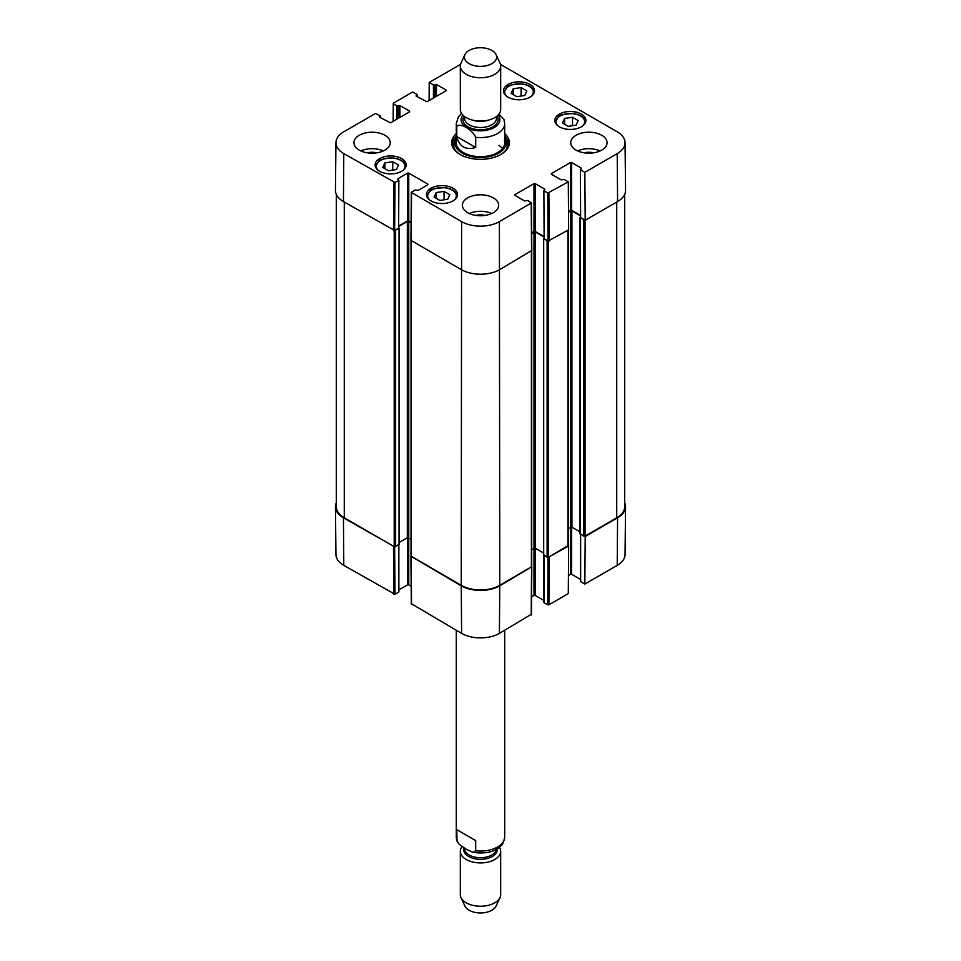 <?xml version="1.0" encoding="UTF-8"?>
<svg xmlns="http://www.w3.org/2000/svg" width="961" height="961" viewBox="0 0 961 961"><rect width="100%" height="100%" fill="white"/><g stroke="black" fill="none" stroke-linecap="round" stroke-linejoin="round"><path stroke-width="1.44" d="M624.698 194.374L624.698 506.687A27.232 15.724 180 0 1 616.722 517.811L585.057 536.094L583.627 536.094L580.204 533.619M584.708 219.985L580.024 217.63L580.636 217.63L580.396 169.544L581.345 168.8M580.396 215.853L571.927 210.964L568.516 212.117M580.024 531.877L571.927 527.205L568.227 528.514M568.227 230.063L568.227 545.56L548.539 557.176L547.109 557.176L543.686 554.701M548.202 241.067L543.506 238.712L544.118 238.712L543.878 190.626L544.827 189.882M543.878 236.935L535.421 232.045L531.673 233.391M543.506 552.959L535.421 548.287L531.721 549.596M531.721 251.109L531.721 566.642L499.756 585.333A27.232 15.724 180 0 1 461.244 585.333L411.02 556.107L411.02 240.574M411.068 222.844L407.332 221.511L398.863 226.388M411.02 539.049L407.332 537.74L399.235 542.412M398.623 228.177L394.635 230.484L394.995 182.506L398.623 180.416L398.623 228.177L399.235 228.177L394.539 230.532M399.055 544.166L395.632 546.629L394.202 546.629L344.278 517.811A27.232 15.724 180 0 1 336.302 506.687L336.302 194.374M475.695 147.501C465.617 150.384 459.31 146.745 456.775 136.57L456.775 126.359C460.175 122.527 472.295 129.531 475.695 137.291L475.695 147.501L456.775 136.57M475.695 137.291A24.205 13.971 180 0 0 504.705 123.585L503.96 119.536L498.975 114.071M491.912 50.465A16.133 9.322 180 0 1 496.092 54.645A16.133 9.322 180 0 1 480.5 66.369A16.133 9.322 180 0 1 464.908 54.645A16.133 9.322 180 0 1 476.308 48.05A16.133 9.322 180 0 1 491.912 50.465M496.092 54.645L499.996 63.102A20.169 11.652 180 0 1 500.669 66.093A20.169 11.652 180 0 1 480.5 77.745A20.169 11.652 180 0 1 460.331 66.093A20.169 11.652 180 0 1 461.004 63.102L464.908 54.645M500.669 66.093L500.669 109.398A20.169 11.652 180 0 1 480.5 121.05A20.169 11.652 180 0 1 460.331 109.398L460.331 66.093M456.775 829.655L475.695 840.575L475.695 850.785L472.92 852.347L466.241 849.224L459.214 844.287L457.04 841.139L456.775 829.655L475.695 840.575M462.025 846.605A20.169 11.652 -0 0 0 460.331 851.278L460.331 894.583A20.169 11.652 -0 0 0 461.004 897.574L464.908 906.031A16.133 9.322 -0 0 0 480.5 912.95A16.133 9.322 -0 0 0 496.092 906.031L499.996 897.574A20.169 11.652 -0 0 0 500.669 894.583L500.669 851.278A20.169 11.652 -0 0 0 499.432 847.254M461.004 897.574A20.169 11.652 -0 0 0 480.5 906.223A20.169 11.652 -0 0 0 499.996 897.574M460.331 851.278A20.169 11.652 -0 0 0 480.5 862.918A20.169 11.652 -0 0 0 500.669 851.278M444.054 191.347L449.808 194.663L447.754 199.215L439.862 200.453L434.108 197.125L436.15 192.584L444.054 191.347L444.054 199.792M564.612 118.443L572.492 117.266L578.234 120.581L576.095 125.146L568.215 126.323L562.461 123.008L564.612 118.443L564.612 124.245M559.374 126.804A15.532 8.973 180 0 1 554.833 120.461A15.532 8.973 180 0 1 570.366 111.488A15.532 8.973 180 0 1 585.898 120.461A15.532 8.973 180 0 1 576.312 128.75A15.532 8.973 180 0 1 559.374 126.804M393.145 121.314L393.277 103.211L412.677 92.004L416.882 94.442L416.882 96.581M393.277 103.872L396.917 105.962L396.917 119.14M398.058 118.479L398.058 105.962L396.917 105.962M398.058 105.962L398.767 105.554L398.767 118.071M399.908 117.41L399.908 105.554L398.767 105.554M399.908 105.554L409.614 111.152M409.614 111.812L390.49 122.852L379.655 117.242M379.655 116.593L380.364 116.173L380.364 117.662M394.995 182.506L343.786 153.604A26.728 15.424 180 0 1 335.954 142.6A26.728 15.424 180 0 1 343.786 131.789L375.595 113.422L380.364 116.173M397.914 179.347L398.623 180.416M397.914 178.686L407.608 173.088L407.608 220.85L408.749 220.85L408.749 173.088L407.608 173.088M408.749 173.088L427.861 184.116M427.861 184.776L418.167 190.374L415.176 189.966L411.308 192.392L410.936 240.358L461.244 269.597A27.232 15.724 -0 0 0 499.756 269.597L531.565 250.581M514.88 195.311L524.574 200.921L527.565 200.501L531.445 202.927L499.396 221.631A26.728 15.424 180 0 1 461.604 221.631L411.308 192.392M514.88 194.663L533.992 183.623L533.992 231.385L535.133 231.385L535.133 183.623L533.992 183.623M535.133 183.623L544.827 189.221M544.118 190.951L547.746 193.053L548.106 241.019L568.648 229.823L568.287 181.845L547.746 193.053M568.287 181.845L564.083 179.419L561.092 179.839L551.386 174.229M551.386 173.581L570.51 162.541L570.51 210.303L571.651 210.303L571.651 162.541L570.51 162.541M571.651 162.541L581.345 168.139M580.636 169.869L584.841 172.295L585.201 220.273L617.575 201.582A27.232 15.724 -0 0 0 625.551 190.362L625.046 142.6A26.728 15.424 180 0 1 617.214 153.604L584.841 172.295M500.453 64.375L617.214 131.789A26.728 15.424 180 0 1 625.046 142.6M429.086 100.569L429.231 82.454L460.547 64.375M429.231 82.454L433.435 84.88L433.435 98.058M434.576 97.397L434.576 84.88L433.435 84.88M434.576 84.88L435.285 84.472L435.285 96.989M436.426 96.328L436.426 84.472L435.285 84.472M436.426 84.472L446.12 90.07M446.12 90.73L427.008 101.77L416.173 96.16M416.173 95.511L416.882 95.091M379.655 171.274A15.532 8.973 180 0 1 375.102 164.932A15.532 8.973 180 0 1 390.634 155.958A15.532 8.973 180 0 1 406.167 164.932A15.532 8.973 180 0 1 396.581 173.22A15.532 8.973 180 0 1 379.655 171.274M508.033 97.157A15.532 8.973 180 0 1 503.48 90.814A15.532 8.973 180 0 1 519.012 81.841A15.532 8.973 180 0 1 534.544 90.814A15.532 8.973 180 0 1 524.958 99.103A15.532 8.973 180 0 1 508.033 97.157M359.258 150.108A18.151 10.487 180 0 1 353.936 142.696A18.151 10.487 180 0 1 372.099 132.21A18.151 10.487 180 0 1 390.25 142.696A18.151 10.487 180 0 1 379.042 152.379A18.151 10.487 180 0 1 359.258 150.108M467.659 212.693A18.151 10.487 180 0 1 462.349 205.282A18.151 10.487 180 0 1 480.5 194.795A18.151 10.487 180 0 1 498.651 205.282A18.151 10.487 180 0 1 487.443 214.964A18.151 10.487 180 0 1 467.659 212.693M576.071 150.108A18.151 10.487 180 0 1 570.75 142.696A18.151 10.487 180 0 1 588.901 132.21A18.151 10.487 180 0 1 607.064 142.696A18.151 10.487 180 0 1 595.856 152.379A18.151 10.487 180 0 1 576.071 150.108M431.008 200.921A15.532 8.973 180 0 1 426.456 194.578A15.532 8.973 180 0 1 441.988 185.605A15.532 8.973 180 0 1 457.52 194.578A15.532 8.973 180 0 1 447.934 202.855A15.532 8.973 180 0 1 431.008 200.921M456.295 133.639A28.842 16.649 -0 0 0 460.103 154.469A28.842 16.649 -0 0 0 500.897 154.469A28.842 16.649 -0 0 0 504.705 133.639M398.503 165.028L396.364 169.556L388.52 170.782L382.73 167.442L384.856 162.914L392.713 161.676L398.503 165.028M392.713 161.676L392.713 170.133M384.856 162.914L384.856 168.68M572.492 117.266L572.492 125.687M436.15 192.584L436.15 198.314M521.078 87.583L526.832 90.899L524.778 95.451L516.886 96.689L511.132 93.361L513.186 88.82L521.078 87.583L521.078 96.028M513.186 88.82L513.186 94.55M456.295 137.891A25.635 14.799 -0 0 0 455.274 140.15A27.641 15.953 -0 0 0 452.979 145.159M508.021 145.159A27.641 15.953 -0 0 0 505.726 140.126A25.635 14.799 -0 0 0 504.705 137.891M454.145 148.487A26.668 15.4 -0 0 1 454.253 143.429L455.274 140.15A25.635 14.799 -0 0 0 480.5 157.556A25.635 14.799 -0 0 0 505.726 140.15L506.747 143.429A26.668 15.4 -0 0 1 506.855 148.487M456.667 140.234A24.205 13.971 -0 0 0 480.5 156.667A24.205 13.971 -0 0 0 504.333 140.234M502.483 148.547A24.205 13.971 -0 0 0 498.939 145.351M585.201 220.273L580.636 217.63M580.636 216.982L580.396 169.544M580.396 215.36L571.651 210.303M570.51 210.303L568.516 211.456M548.106 241.019L544.118 238.712M544.118 238.064L543.878 190.626M543.878 236.442L535.133 231.385M533.992 231.385L531.661 232.73M411.08 222.183L408.749 220.85M407.608 220.85L398.863 225.895M398.863 180.079L398.623 227.517M335.954 142.6L335.449 190.362A27.232 15.724 -0 0 0 343.425 201.582L394.635 230.484M593.574 152.823A11.94 6.895 -0 0 0 584.24 152.823M600.132 150.925A18.151 10.487 -0 0 0 577.669 150.925M376.76 152.823A11.94 6.895 -0 0 0 367.426 152.823M383.331 150.925A18.151 10.487 -0 0 0 360.868 150.925M485.173 215.408A11.94 6.895 -0 0 0 475.827 215.408M491.732 213.522A18.151 10.487 -0 0 0 469.268 213.522M504.705 135.981A27.641 15.953 180 0 1 508.141 143.682A27.641 15.953 180 0 1 500.465 154.721M460.535 154.721A27.641 15.953 180 0 1 452.859 143.682A27.641 15.953 180 0 1 456.295 135.981M548.106 557.32L547.746 604.817L548.887 604.817L568.287 593.61L568.648 546.052L548.202 557.308M547.746 604.817L544.118 602.715L544.118 555.446M544.118 602.054L544.118 602.715M543.878 600.433L535.133 595.388L535.133 548.166M533.992 232.045L533.992 595.388L535.133 595.388M533.992 595.388L531.577 596.781M411.536 603.832L461.604 633.383A26.728 15.424 0 0 0 499.396 633.383L531.205 614.367M411.164 586.234L408.749 584.841L408.749 221.511M407.608 537.619L407.608 584.841L408.749 584.841M407.608 584.841L398.863 589.898M398.623 544.899L398.623 591.52M398.623 592.18L394.995 594.27L394.635 546.785M394.539 546.761L343.425 517.811A27.232 15.724 180 0 1 335.449 506.795L335.954 554.557A26.728 15.424 0 0 0 343.786 565.368L394.995 594.27M617.214 565.368A26.728 15.424 0 0 0 625.046 554.557L625.551 506.795A27.232 15.724 180 0 1 617.575 517.811L585.201 536.502L584.841 584.06L617.214 565.368L617.575 517.811M584.841 584.06L580.636 581.633L580.636 534.364M580.636 580.973L580.636 581.633M580.396 579.351L571.651 574.306L571.651 527.084M570.51 210.964L570.51 574.306L571.651 574.306M570.51 574.306L568.431 575.507M624.698 502.783A27.232 15.724 180 0 1 625.551 506.795M335.449 506.795A27.232 15.724 180 0 1 336.302 502.783M531.649 566.858L499.756 585.838A27.232 15.724 180 0 1 461.244 585.838L411.104 556.323M616.722 517.811L616.722 202.074M585.057 536.094L585.057 220.189M583.627 536.094L583.627 219.853M580.204 534.112L580.204 217.883M571.927 527.205L571.927 210.964M567.939 545.98L567.939 230.232M548.539 557.176L548.539 241.151M547.109 557.176L547.109 240.935M543.686 555.194L543.686 238.965M535.421 548.287L535.421 232.045M531.421 567.062L531.421 251.314M499.756 585.333L499.396 221.631M461.244 585.333L461.604 221.631M411.32 556.515L411.32 240.779M407.332 537.74L407.332 221.511M399.055 544.659L399.055 228.418M395.632 546.629L395.632 230.4M394.202 546.629L394.202 230.616M344.278 517.811L344.278 202.074M456.775 126.359A24.205 13.971 180 0 1 456.295 123.585L456.295 142.696M498.158 115.044A19.364 11.184 180 0 1 480.5 130.816A19.364 11.184 180 0 1 462.842 115.044M488.765 120.029A15.941 9.202 180 0 1 472.235 120.029M496.441 116.545L496.441 118.323A15.941 9.202 180 0 1 480.5 127.513A15.941 9.202 180 0 1 464.559 118.323L464.559 116.545M496.969 116.137A17.55 10.127 180 0 1 480.5 129.771A17.55 10.127 180 0 1 464.031 116.137M475.695 850.785A24.205 13.971 -0 0 0 504.705 837.091L504.705 630.32M457.04 841.151L456.295 837.091A24.205 13.971 -0 0 0 456.775 839.866M464.031 847.914A16.745 9.67 -0 0 0 479.683 859.314A16.745 9.67 -0 0 0 497.185 848.851M464.559 848.239L464.559 848.515A15.941 9.202 -0 0 0 479.803 857.717A15.941 9.202 -0 0 0 496.369 849.332M429.375 199.804A14.319 8.265 180 0 1 441.988 187.623A14.319 8.265 180 0 1 454.601 199.804M557.74 125.687A14.319 8.265 180 0 1 568.732 113.566A14.319 8.265 180 0 1 584.18 123.945A14.319 8.265 180 0 1 582.979 125.687M585.489 122.431L585.489 122.491A15.124 8.733 -0 0 0 585.489 122.431C585.009 117.807 581.081 114.864 573.669 113.578C563.771 113.939 558.605 115.092 558.161 117.038L555.23 122.431A15.124 8.733 -0 0 0 555.23 122.491L555.23 122.431M378.021 170.157A14.319 8.265 180 0 1 390.634 157.976A14.319 8.265 180 0 1 403.26 170.157M405.77 166.902L405.77 166.962A15.124 8.733 -0 0 0 405.77 166.902C405.29 162.277 401.35 159.334 393.95 158.048C384.052 158.409 378.874 159.55 378.43 161.508L375.511 166.902A15.124 8.733 -0 0 0 375.511 166.962L375.511 166.902M457.112 196.549L457.112 196.609A15.124 8.733 -0 0 0 457.112 196.549C456.643 191.924 452.703 188.981 445.291 187.695C435.393 188.044 430.228 189.197 429.783 191.155L426.864 196.549A15.124 8.733 -0 0 0 426.864 196.609L426.864 196.549M506.399 96.04A14.319 8.265 180 0 1 519.012 83.859A14.319 8.265 180 0 1 531.625 96.04M534.136 92.785L534.136 92.845A15.124 8.733 -0 0 0 534.136 92.785C533.667 88.16 529.727 85.217 522.328 83.931C512.417 84.292 507.252 85.445 506.807 87.391L503.888 92.785A15.124 8.733 -0 0 0 503.888 92.845L503.888 92.785M455.142 140.57A27.461 15.856 -0 0 0 453.087 145.724M507.913 145.724A27.461 15.856 -0 0 0 505.858 140.57M393.854 182.506L393.493 230.484M343.425 201.582L343.786 153.604M411.176 240.694L411.536 192.717M531.205 203.264L531.565 251.229M549.248 241.019L548.887 193.053M617.575 201.582L617.214 153.604M548.887 604.817L549.248 557.26M531.565 567.47L531.205 615.028M411.536 604.481L411.176 556.924M461.244 585.838L461.604 633.383M393.493 546.713L393.854 594.27M499.756 585.838L499.396 633.383M343.425 517.811L343.786 565.368M580.024 533.872L580.024 217.63M543.506 554.953L543.506 238.712M399.235 544.406L399.235 228.177M504.705 123.585L504.705 142.696M461.568 113.434L458.301 117.038L456.295 123.585M456.295 837.091L456.295 630.32M472.92 852.347C485.545 854.149 494.951 851.914 501.161 845.62C502.411 845.248 503.588 842.401 504.705 837.091M417.122 96.713L417.122 94.767M380.604 117.795L380.604 115.849M531.805 250.905L531.445 202.927M580.396 534.232L580.396 581.309M543.878 555.314L543.878 602.391M531.445 614.704L531.805 567.146M410.936 556.599L411.308 604.157M398.863 544.767L398.863 591.844"/></g></svg>
